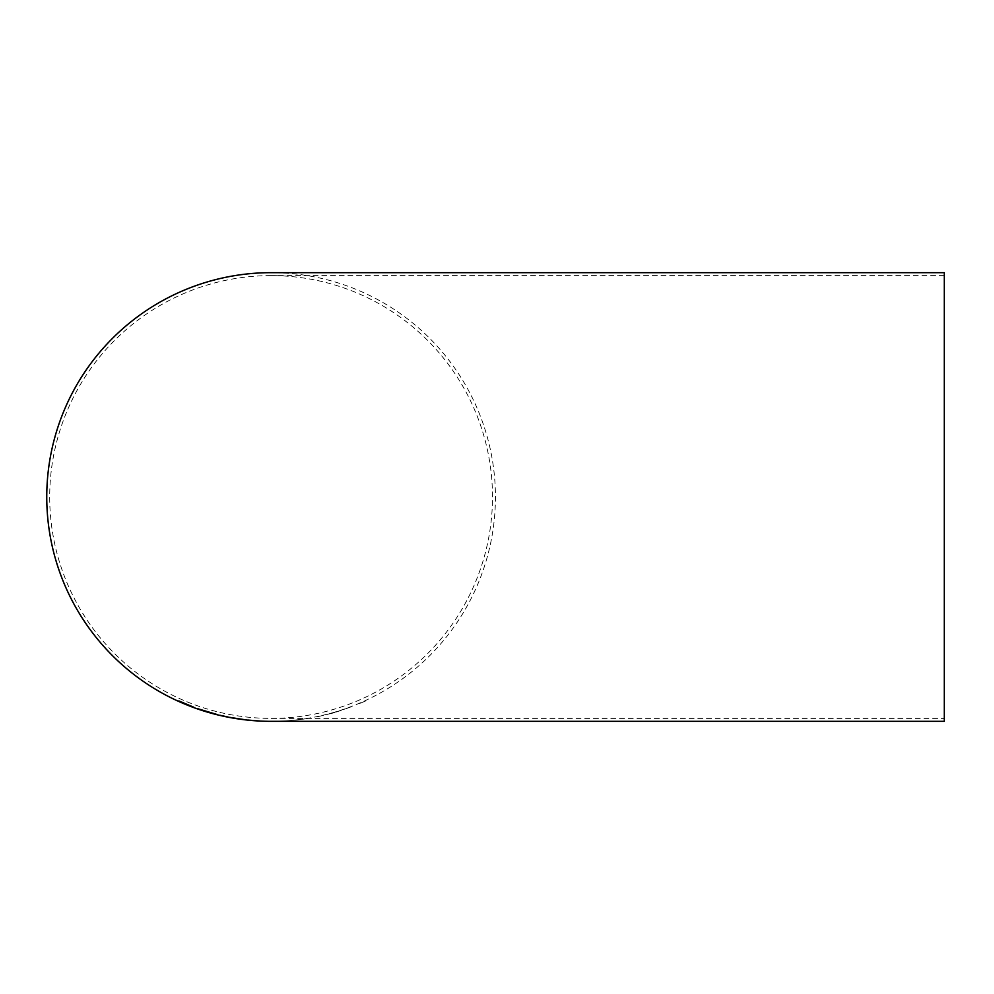 <?xml version="1.0" encoding="UTF-8"?>
<svg xmlns="http://www.w3.org/2000/svg" width="994" height="994" viewBox="0 0 994 994"><rect width="100%" height="100%" fill="white"/><g stroke="black" fill="none" stroke-linecap="round" stroke-linejoin="round"><path stroke-width="0.75" stroke-dasharray="4.97 3.73" d="M271.287 721.333A224.333 224.333 0 0 0 495.434 496.901A224.333 224.333 0 0 0 271.089 272.667M944.3 721.333L944.3 272.667M271.673 721.296L279.799 721.184L272.207 721.333M359.716 703.454L366.612 700.571L359.741 703.491M343.427 709.554L351.354 706.759L343.452 709.641M334.394 712.71L327.349 714.413L341.253 710.387L327.349 714.413M317.098 716.873L324.516 715.021L317.098 716.898M300.275 719.631L293.093 720.339M290.484 720.526L282.11 721.072L290.484 720.563M944.3 497L944.3 275.611L944.3 497M271.089 718.389A221.389 221.389 0 0 0 492.49 497A221.389 221.389 0 0 0 271.089 275.611A221.389 221.389 0 0 0 49.7 497A221.389 221.389 0 0 0 271.089 718.389L944.3 718.389M193.457 707.082L186.648 704.286M186.661 704.261L178.883 700.907M181.753 702.435L186.586 704.671M181.728 702.547L190.078 706.026M194.377 707.566L190.388 705.976M181.79 702.249L190.6 705.976M186.636 704.659L191.382 706.448M217.574 714.649L197.16 708.511M202.441 710.412L212.89 713.518M200.117 709.53L214.567 713.854M228.16 717.022L219.922 715.22L228.148 717.072M230.857 717.556L242.176 719.271M233.105 717.966L239.305 718.886L233.105 717.941M251.097 720.339L261.186 721.06M261.186 721.023L250.488 720.252M250.488 720.215L248.202 720.078M248.214 720.054L249.506 720.178M254.936 720.65L259.471 720.998M259.471 720.961L247.928 720.078M247.928 720.041L254.936 720.725M293.081 720.302L295.28 720.078M295.268 720.041L307.457 718.513M307.444 718.476L300.25 719.619M327.337 714.375L329.449 713.742M329.449 713.704L334.307 712.4M334.295 712.338L341.253 710.387M341.24 710.362L334.382 712.673M944.3 275.611L271.089 275.611M271.474 721.296L272.617 721.296"/><path stroke-width="1.49" d="M272.207 721.333L944.3 721.333L944.3 272.667L271.089 272.667A224.333 224.333 0 0 0 46.755 497A224.333 224.333 0 0 0 271.089 721.333L272.667 721.333M255.731 720.737L248.202 720.078L255.731 720.737M247.928 720.078L254.936 720.725L247.928 720.078M259.471 720.998L254.949 720.725L259.471 720.961M245.046 719.743L229.577 717.333L245.046 719.743M242.188 719.246L239.293 719.022M219.91 715.282L228.16 717.047L219.922 715.245M197.098 708.523L217.649 714.686L197.098 708.523M193.557 707.132L178.883 700.907L190.376 706.013M178.808 701.292L181.703 702.584M190.078 706.026L194.24 707.542M190.6 705.976L181.778 702.273M191.37 706.486L181.728 702.46M197.16 708.511L202.441 710.412M212.89 713.518L217.574 714.649M214.567 713.854L200.105 709.554M230.857 717.556L239.305 718.91M249.506 720.178L252.849 720.488"/></g></svg>

